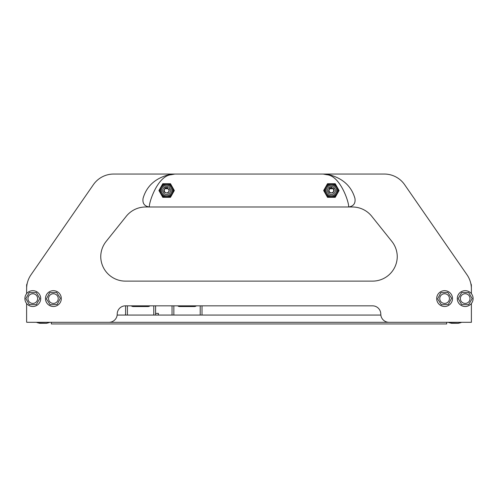 <?xml version="1.0" encoding="UTF-8"?>
<svg xmlns="http://www.w3.org/2000/svg" width="498" height="498" viewBox="0 0 498 498"><rect width="100%" height="100%" fill="white"/><g stroke="black" fill="none" stroke-linecap="round" stroke-linejoin="round"><path stroke-width="0.75" d="M471.369 287.937L471.369 285.404A3.293 3.293 0 0 0 470.822 283.586M27.178 283.586A3.293 3.293 0 0 0 26.631 285.404L26.631 287.937M26.612 321.976L26.612 303.5L26.612 321.976A0.33 0.33 0 0 0 26.942 322.306L108.981 322.306A8.236 8.236 0 0 0 117.217 314.07A8.236 8.236 0 0 1 125.452 305.834L372.548 305.834A8.236 8.236 0 0 1 380.783 314.07A8.236 8.236 0 0 0 389.019 322.306L471.058 322.306A0.33 0.33 0 0 0 471.388 321.976L471.388 303.5L471.388 321.976M471.388 288.84L471.388 293.671L471.388 288.84A24.707 24.707 0 0 0 466.993 274.778L404.625 184.69A24.707 24.707 0 0 0 384.313 174.045L113.687 174.045A24.707 24.707 0 0 0 93.375 184.69L31.007 274.778A24.707 24.707 0 0 0 26.612 288.84L26.612 293.671L26.612 288.84M391.845 241.406A24.707 24.707 0 0 1 397.248 256.196A24.707 24.707 0 0 0 391.845 241.406A24.707 24.707 0 0 1 397.248 256.196A24.707 24.707 0 0 0 391.845 241.406L371.732 216.269A24.707 24.707 0 0 0 352.435 206.994L352.435 206.994A24.707 24.707 0 0 1 371.732 216.269A24.707 24.707 0 0 0 352.435 206.994L145.565 206.994A24.707 24.707 0 0 0 126.268 216.269A24.707 24.707 0 0 1 145.565 206.994A24.707 24.707 0 0 0 126.268 216.269L106.155 241.406A24.707 24.707 0 0 0 100.752 256.196A24.707 24.707 0 0 1 106.155 241.406A24.707 24.707 0 0 0 100.752 256.196A24.707 24.707 0 0 1 106.155 241.406M397.248 256.196A16.471 16.471 0 0 1 397.248 257.061A24.707 24.707 0 0 1 372.548 281.121A24.707 24.707 0 0 0 397.248 257.061A24.707 24.707 0 0 1 372.548 281.121L125.452 281.121A24.707 24.707 0 0 1 100.752 257.061A16.471 16.471 0 0 1 100.752 256.196M372.548 305.834A8.236 8.236 0 0 1 380.783 314.07A8.236 8.236 0 0 0 372.548 305.834A8.236 8.236 0 0 1 380.783 314.07M466.993 274.778L404.625 184.69M384.313 174.045L323.127 174.045A32.949 32.949 0 0 1 327.802 174.381C342.338 177.886 351.383 185.897 354.943 198.422C355.659 203.352 353.574 206.209 348.687 206.994C349.017 202.032 340.221 175.8 326.869 174.736L323.127 174.045L113.687 174.045M93.375 184.69L31.007 274.778M117.217 314.07A8.236 8.236 0 0 1 125.452 305.834A8.236 8.236 0 0 0 117.217 314.07A8.236 8.236 0 0 1 125.452 305.834M125.452 281.121A24.707 24.707 0 0 1 100.752 257.061A24.707 24.707 0 0 0 125.452 281.121A24.707 24.707 0 0 1 100.752 257.061M389.019 322.306L471.058 322.306M471.388 315.06L471.401 322.306L108.981 322.306M352.435 206.994A24.707 24.707 0 0 1 371.732 216.269M397.248 257.061A24.707 24.707 0 0 1 372.548 281.121M126.268 216.269A24.707 24.707 0 0 1 145.565 206.994M26.96 322.306L26.631 322.082M380.846 315.06L117.154 315.06M461.111 322.567L458.222 323.333L451.636 323.333L448.754 322.567L461.111 322.306M49.277 322.567L46.395 323.333L39.809 323.333L36.927 322.567L49.277 322.306M447.21 302.66A4.837 4.837 0 0 0 448.673 295.98A4.837 4.837 0 0 0 441.994 294.511A4.837 4.837 0 0 0 440.525 301.19A4.837 4.837 0 0 0 447.21 302.66M440.344 291.921A7.906 7.906 0 0 0 437.941 302.846A7.906 7.906 0 0 0 448.86 305.243A7.906 7.906 0 0 0 451.263 294.324A7.906 7.906 0 0 0 440.344 291.921M448.362 304.465L451.574 298.265L447.814 292.388L440.842 292.706L437.63 298.9L441.39 304.782L448.362 304.465M460.357 298.576A4.837 4.837 0 0 0 465.188 303.419A4.837 4.837 0 0 0 470.031 298.588A4.837 4.837 0 0 0 465.2 293.745A4.837 4.837 0 0 0 460.357 298.576M473.1 298.595A7.906 7.906 0 0 0 465.2 290.676A7.906 7.906 0 0 0 457.289 298.576A7.906 7.906 0 0 0 465.182 306.494A7.906 7.906 0 0 0 473.1 298.595M458.21 298.576L461.696 304.627L468.674 304.633L472.172 298.595L468.693 292.544L461.708 292.531L458.21 298.576M27.969 298.576A4.837 4.837 0 0 0 32.8 303.419A4.837 4.837 0 0 0 37.643 298.588A4.837 4.837 0 0 0 32.812 293.745A4.837 4.837 0 0 0 27.969 298.576M40.712 298.595A7.906 7.906 0 0 0 32.818 290.676A7.906 7.906 0 0 0 24.9 298.576A7.906 7.906 0 0 0 32.8 306.494A7.906 7.906 0 0 0 40.712 298.595M25.828 298.576L29.307 304.627L36.292 304.633L39.79 298.595L36.304 292.544L29.326 292.531L25.828 298.576M56.006 302.66A4.837 4.837 0 0 0 57.475 295.98A4.837 4.837 0 0 0 50.79 294.511A4.837 4.837 0 0 0 49.327 301.19A4.837 4.837 0 0 0 56.006 302.66M49.14 291.921A7.906 7.906 0 0 0 46.737 302.846A7.906 7.906 0 0 0 57.656 305.243A7.906 7.906 0 0 0 60.059 294.324A7.906 7.906 0 0 0 49.14 291.921M57.158 304.465L60.37 298.265L56.61 292.388L49.638 292.706L46.426 298.9L50.186 304.782L57.158 304.465M25.504 301.62A7.906 7.906 0 0 1 26.612 293.671M158.414 315.06L158.414 313.41L155.588 313.41M125.602 313.41L125.471 315.06M149.313 206.994C144.432 206.222 142.347 203.365 143.057 198.422C146.617 185.897 155.662 177.886 170.198 174.381A32.949 32.949 0 0 1 174.873 174.045L171.131 174.736C157.766 175.819 148.989 202.039 149.313 206.994L348.687 206.994M327.516 197.326L323.663 190.522L327.516 183.718L335.216 183.718L339.07 190.522L335.216 197.326L335.023 196.872L338.69 190.522L335.03 196.866L327.703 196.866L324.042 190.522L327.709 196.872L327.516 197.326L335.216 197.326M158.93 190.522L162.784 183.718L162.977 184.173L159.31 190.522L162.977 196.872L159.31 190.522L162.971 184.179L170.297 184.179L173.958 190.522L170.291 196.872L173.958 190.522L170.291 184.173L170.484 183.718L174.337 190.522L170.484 197.326L162.784 197.326L158.93 190.522L159.31 190.522M326.869 174.736A6.592 2.322 -81.8 0 1 327.802 174.381M170.198 174.381A6.592 2.322 81.8 0 1 171.131 174.736M162.784 197.326L162.977 196.872L170.297 196.866L170.484 197.326M338.69 190.522L335.023 184.173L338.69 190.522L339.07 190.522M335.216 183.718L335.023 184.173L327.709 184.173L324.042 190.522L327.703 184.179L327.516 183.718M323.663 190.522L324.042 190.522M173.958 190.522L174.337 190.522M446.694 322.306L446.694 323.955L51.338 323.955L51.338 322.306M202.014 315.06L202.014 305.834M172.034 315.06L172.034 305.834M332.751 192.427A2.359 2.359 0 0 0 333.274 189.134A2.359 2.359 0 0 0 329.975 188.618A2.359 2.359 0 0 0 329.458 191.911A2.359 2.359 0 0 0 332.751 192.427M331.849 187.429L329.57 188.057C327.728 191.848 328.861 193.405 332.969 192.72C334.644 190.385 334.108 188.829 331.363 188.057L329.62 188.786L333.897 188.68M329.913 188.53L331.363 188.057L329.919 188.53M332.813 192.508L330.983 192.95L329.377 191.967L328.935 190.136L329.919 188.53L331.363 188.057L329.919 188.53L328.935 190.136L329.377 191.967L330.983 192.95L332.813 192.508M167.726 192.614A2.359 2.359 0 0 0 168.722 189.433A2.359 2.359 0 0 0 165.548 188.431A2.359 2.359 0 0 0 164.545 191.612A2.359 2.359 0 0 0 167.726 192.614M167.577 187.534L165.224 187.814C162.84 191.294 163.73 193 167.894 192.931C169.893 190.871 169.594 189.252 166.992 188.088L165.168 188.543L169.407 189.072M165.498 188.337L166.992 188.088M333.336 187.105A3.94 3.94 0 0 0 327.952 188.549A3.94 3.94 0 0 0 329.396 193.934A3.94 3.94 0 0 0 334.781 192.489A3.94 3.94 0 0 0 333.336 187.105M331.363 196.698A6.175 6.175 0 0 1 326.016 193.61L324.235 190.522L326.016 187.435A6.175 6.175 0 0 1 336.716 187.435A6.175 6.175 0 0 1 331.363 196.698L327.796 196.698L326.016 193.61A6.175 6.175 0 0 1 326.016 187.435L327.796 184.341L334.93 184.341L336.716 187.435L338.497 190.522L336.716 193.61L334.93 196.698L331.363 196.698M332.695 188.225A2.652 2.652 0 0 1 333.915 191.257M164.664 193.934A3.94 3.94 0 0 0 170.048 192.489A3.94 3.94 0 0 0 168.604 187.105A3.94 3.94 0 0 0 163.22 188.549A3.94 3.94 0 0 0 164.664 193.934M166.637 184.341A6.175 6.175 0 0 1 171.984 187.435L173.765 190.522L171.984 193.61A6.175 6.175 0 0 1 161.284 193.61A6.175 6.175 0 0 1 166.637 184.341L170.204 184.341L171.984 187.435A6.175 6.175 0 0 1 171.984 193.61L170.204 196.698L163.07 196.698L161.284 193.61L159.503 190.522L163.07 184.341L166.637 184.341M155.588 315.06L155.588 305.834M125.602 315.06L125.602 305.834M162.784 183.718L170.484 183.718M194.326 305.834L194.326 306.556A3.293 3.293 0 0 0 196.386 305.834M200.202 305.834L200.202 315.06M194.326 306.556L179.722 306.556A3.293 3.293 0 0 1 177.661 305.834M179.722 305.834L179.722 306.556M173.846 305.834L173.846 315.06M333.984 185.991A5.235 5.235 0 0 1 335.901 193.137A5.235 5.235 0 0 1 328.748 195.054A5.235 5.235 0 0 1 326.831 187.902A5.235 5.235 0 0 1 333.984 185.991M164.016 195.054A5.235 5.235 0 0 1 162.099 187.902A5.235 5.235 0 0 1 169.252 185.991A5.235 5.235 0 0 1 171.169 193.137A5.235 5.235 0 0 1 164.016 195.054M147.894 305.834L147.894 306.556A3.293 3.293 0 0 0 149.96 305.834M153.776 305.834L153.776 315.06M147.894 306.556L133.296 306.556A3.293 3.293 0 0 1 131.235 305.834M133.296 305.834L133.296 306.556M127.42 305.834L127.42 315.06"/></g></svg>
